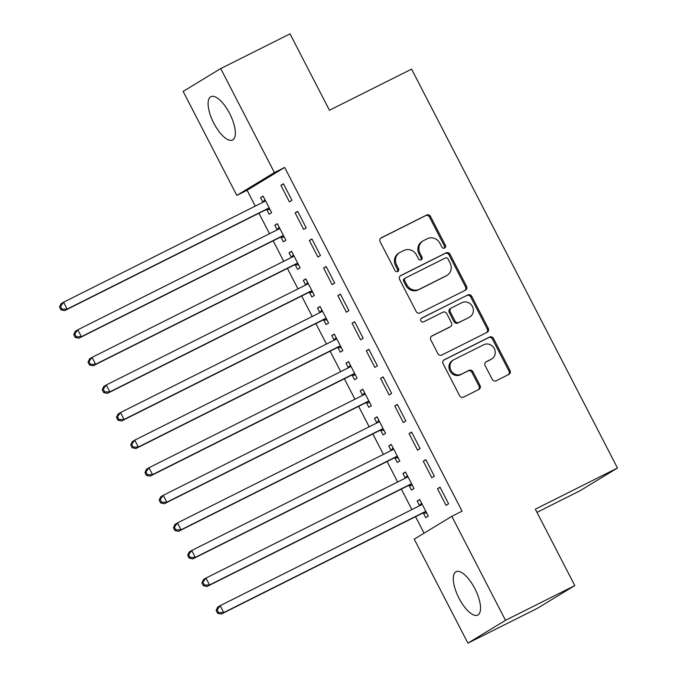 <?xml version="1.0" encoding="UTF-8"?>
<svg xmlns="http://www.w3.org/2000/svg" width="677" height="677" viewBox="0 0 677 677"><rect width="100%" height="100%" fill="white"/><g stroke="black" fill="none" stroke-linecap="round" stroke-linejoin="round"><path stroke-width="1.02" d="M444.594 248.053A2.133 1.972 58.7 0 0 445.381 245.269L430.53 216.505A3.046 2.818 58.7 0 0 426.62 215.058L381.269 237.779A3.046 2.818 58.7 0 0 380.152 241.757L395.004 270.521A2.133 1.972 58.7 0 0 397.873 271.469A2.133 1.972 58.7 0 0 398.525 268.761L396.604 265.037A9.757 9.013 58.7 0 1 399.599 252.656A9.757 9.013 58.7 0 1 400.192 252.326L403.974 250.431A9.757 9.013 58.7 0 1 416.507 255.06L418.428 258.783A2.133 1.972 58.7 0 0 421.297 259.723A2.133 1.972 58.7 0 0 421.957 257.015L420.036 253.291A9.757 9.013 58.7 0 1 423.032 240.91A9.757 9.013 58.7 0 1 423.624 240.589L427.399 238.693A9.757 9.013 58.7 0 1 439.932 243.314L441.853 247.037A2.133 1.972 58.7 0 0 444.594 248.053M444.171 248.205A2.133 1.972 58.7 0 0 444.366 245.886L429.514 217.114A3.046 2.818 58.7 0 0 425.596 215.675L380.686 238.186M397.314 271.689A2.133 1.972 58.7 0 0 397.509 269.37L395.588 265.646L396.604 265.037M420.739 259.943A2.133 1.972 58.7 0 0 420.942 257.632L419.021 253.909L420.036 253.291M458.989 598.206A24.228 9.241 63.4 0 1 456.053 571.735A24.228 9.241 63.4 0 1 474.831 588.575A24.228 9.241 63.4 0 1 477.767 615.046A24.228 9.241 63.4 0 1 458.989 598.206M213.797 123.155A24.228 9.241 63.4 0 1 210.869 96.684A24.228 9.241 63.4 0 1 229.647 113.533A24.228 9.241 63.4 0 1 232.575 139.995A24.228 9.241 63.4 0 1 213.797 123.155M492.23 379.34A3.046 2.818 58.7 0 0 496.148 380.787L508.867 374.415A3.046 2.818 58.7 0 0 509.984 370.446L493.499 338.492A3.046 2.818 58.7 0 0 489.581 337.044L444.239 359.775A3.046 2.818 58.7 0 0 443.113 363.744L459.607 395.698A3.046 2.818 58.7 0 0 463.525 397.137L478.893 389.436A3.046 2.818 58.7 0 0 480.01 385.467L472.952 371.791A3.046 2.818 58.7 0 0 469.034 370.344L461.418 374.169A8.158 7.532 58.7 0 1 451.085 370.573A8.158 7.532 58.7 0 1 453.446 359.952A8.158 7.532 58.7 0 1 453.937 359.682L483.793 344.72A8.158 7.532 58.7 0 1 494.125 348.317A8.158 7.532 58.7 0 1 491.764 358.928A8.158 7.532 58.7 0 1 491.265 359.208L486.289 361.696A3.046 2.818 58.7 0 0 485.172 365.673L492.23 379.34M451.813 516.314L505.499 620.318L467.909 643.15L414.231 539.146L451.813 516.314L462.078 511.169L284.67 167.439L274.405 172.584L236.815 195.416L183.137 91.412L220.719 68.58L274.405 172.584M220.719 68.58L290.018 33.85L329.454 110.266L411.582 69.105L617.475 468.01L535.346 509.172L574.79 585.588L505.499 620.318M465.404 290.196A3.046 2.818 58.7 0 0 466.521 286.227L450.027 254.273A3.046 2.818 58.7 0 0 446.109 252.834L400.767 275.556A3.046 2.818 58.7 0 0 399.65 279.525L416.143 311.479A3.046 2.818 58.7 0 0 420.053 312.926L465.404 290.196M471.759 296.382L488.252 328.337A3.046 2.818 58.7 0 1 487.135 332.305L441.793 355.036A3.046 2.818 58.7 0 1 437.875 353.589L430.817 339.913A3.046 2.818 58.7 0 1 431.934 335.944L450.323 326.729A3.046 2.818 58.7 0 0 451.449 322.751L446.761 313.679A3.046 2.818 58.7 0 0 442.851 312.241L423.7 321.837A2.133 1.972 58.7 0 1 421.619 318.114A2.133 1.972 58.7 0 1 421.746 318.046L467.849 294.935A3.046 2.818 58.7 0 1 471.759 296.382L470.743 297L487.237 328.954L488.252 328.337M536.988 512.345L579.884 490.842L617.475 468.01M425.816 459.641L423.269 461.189L431.816 477.742L434.355 476.193L425.816 459.641M409.196 485.612L411.498 490.08L414.036 488.54L405.498 471.987L402.959 473.528L405.261 477.996M397.331 404.474L394.793 406.014L403.34 422.566L405.878 421.026L397.331 404.474M380.719 430.437L383.021 434.905L385.56 433.365L377.021 416.812L374.483 418.352L376.784 422.82M368.855 349.298L366.316 350.838L374.863 367.391L377.402 365.851L368.855 349.298M352.243 375.27L354.545 379.729L357.084 378.189L348.545 361.636L345.998 363.177L348.308 367.645M340.379 294.123L337.84 295.663L346.387 312.215L348.926 310.675L340.379 294.123M323.767 320.094L326.069 324.554L328.607 323.014L320.06 306.461L317.521 308.001L319.832 312.469M311.902 238.947L309.364 240.487L317.911 257.04L320.449 255.5L311.902 238.947M295.282 264.919L297.592 269.387L300.131 267.838L291.584 251.285L289.045 252.834L291.355 257.294M283.426 183.772L280.887 185.32L289.426 201.873L291.965 200.324L283.426 183.772M266.806 209.743L269.116 214.211L271.655 212.663L263.108 196.118L260.569 197.659L262.871 202.118M284.67 167.439L247.08 190.271L255.263 206.121M258.936 213.23L269.505 233.709M273.178 240.817L283.739 261.297M287.412 268.405L297.982 288.884M301.654 295.993L312.224 316.472M315.888 323.581L326.458 344.06M330.131 351.168L340.7 371.648M344.365 378.756L354.934 399.235M358.607 406.344L369.177 426.815M372.849 433.932L383.41 454.402M387.083 461.519L397.653 481.99M401.326 489.107L411.895 509.578M415.56 516.686L424.064 533.171M281.048 237.331L283.35 241.799L285.889 240.25L277.35 223.698L274.811 225.246L277.113 229.706M297.66 211.359L295.121 212.908L303.668 229.452L306.207 227.912L297.66 211.359M309.524 292.506L311.826 296.966L314.365 295.426L305.826 278.873L303.288 280.422L305.589 284.882M326.145 266.535L323.606 268.075L332.145 284.628L334.683 283.088L326.145 266.535M338.001 347.682L340.303 352.142L342.85 350.601L334.303 334.049L331.764 335.589L334.066 340.057M354.621 321.71L352.082 323.251L360.621 339.803L363.16 338.263L354.621 321.71M366.477 402.849L368.787 407.317L371.326 405.777L362.779 389.224L360.24 390.764L362.542 395.233M383.097 376.886L380.559 378.426L389.097 394.979L391.636 393.439L383.097 376.886M394.953 458.024L397.264 462.493L399.802 460.952L391.255 444.4L388.716 445.94L391.027 450.408M411.574 432.061L409.035 433.602L417.574 450.154L420.121 448.606L411.574 432.061M423.43 513.2L425.74 517.668L428.279 516.119L419.732 499.575L417.193 501.115L419.503 505.575M440.05 487.228L437.511 488.777L446.058 505.33L448.597 503.781L440.05 487.228M574.79 585.588L537.199 608.42L467.909 643.15M247.08 190.271L236.815 195.416M260.569 197.659L263.218 196.33M280.887 185.32L283.536 183.992M274.811 225.246L277.46 223.918M295.121 212.908L297.778 211.579M289.045 252.834L291.694 251.505M309.364 240.487L312.012 239.159M303.288 280.422L305.936 279.093M323.606 268.075L326.255 266.746M317.521 308.001L320.17 306.673M337.84 295.663L340.489 294.334M331.764 335.589L334.413 334.26M352.082 323.251L354.731 321.922M345.998 363.177L348.655 361.848M366.316 350.838L368.965 349.51M360.24 390.764L362.889 389.436M380.559 378.426L383.207 377.097M374.483 418.352L377.131 417.024M394.793 406.014L397.45 404.685M388.716 445.94L391.365 444.611M409.035 433.602L411.684 432.273M402.959 473.528L405.608 472.199M423.269 461.189L425.926 459.861M417.193 501.115L419.842 499.787M437.511 488.777L440.16 487.448M423.032 240.91L422.016 241.528A9.757 9.013 58.7 0 0 419.021 253.909M399.599 252.656L398.584 253.274A9.757 9.013 58.7 0 0 395.588 265.646M464.972 290.416A3.046 2.818 58.7 0 0 465.505 286.845L449.012 254.89A3.046 2.818 58.7 0 0 445.094 253.443L400.183 275.962M448.039 259.02A2.133 1.972 58.7 0 0 445.297 258.013L405.498 277.959A2.133 1.972 58.7 0 0 404.711 280.735L406.742 284.662A9.757 9.013 58.7 0 0 419.275 289.291L446.481 275.657A9.757 9.013 58.7 0 0 447.074 275.327A9.757 9.013 58.7 0 0 450.07 262.947L448.039 259.02M404.482 278.577A2.133 1.972 58.7 0 0 403.695 281.353L404.711 280.735M447.074 275.327L446.05 275.945A9.757 9.013 58.7 0 1 445.466 276.267L418.259 289.908A9.757 9.013 58.7 0 1 405.726 285.279L403.695 281.353M486.704 332.525A3.046 2.818 58.7 0 0 487.237 328.954M431.351 336.342L449.308 327.346A3.046 2.818 58.7 0 0 449.672 327.126M421.263 318.393L467.849 294.935M469.406 317.158A8.158 7.532 58.7 0 0 469.906 316.887A8.158 7.532 58.7 0 0 472.267 306.266A8.158 7.532 58.7 0 0 461.934 302.67L451.415 307.942A3.046 2.818 58.7 0 0 450.29 311.919L454.978 320.991A3.046 2.818 58.7 0 0 458.888 322.43L468.391 317.775A8.158 7.532 58.7 0 0 468.89 317.505L469.906 316.887M450.4 308.56A3.046 2.818 58.7 0 0 449.274 312.537L450.29 311.919M468.391 317.775L457.872 323.047A3.046 2.818 58.7 0 1 453.954 321.6L449.274 312.537M470.743 297A3.046 2.818 58.7 0 0 466.834 295.553M491.764 358.928L490.749 359.546A8.158 7.532 58.7 0 1 490.25 359.825L485.705 362.102M453.446 359.952L452.431 360.57A8.158 7.532 58.7 0 0 450.07 371.191A8.158 7.532 58.7 0 0 460.402 374.787L461.418 374.169M478.461 389.656A3.046 2.818 58.7 0 0 478.994 386.085L471.937 372.409A3.046 2.818 58.7 0 0 468.019 370.962L460.402 374.787M508.435 374.626A3.046 2.818 58.7 0 0 508.969 371.055L492.484 339.109A3.046 2.818 58.7 0 0 488.566 337.662L443.647 360.172M265.418 200.578L265.122 200.934A3.106 2.869 -121.3 0 1 264.267 201.611L63.57 302.204L67.133 309.101L64.594 310.641L265.282 210.048A3.106 2.869 -121.3 0 1 266.349 209.768L270.047 209.565M264.935 199.647L262.608 202.44M61.962 309.169L60.541 306.41L59.525 307.019L60.947 309.778L61.962 309.169L67.133 309.101L267.83 208.508A3.106 2.869 -121.3 0 1 268.887 208.228L269.344 208.203M59.525 307.019L61.032 303.745L63.57 302.204L60.541 306.41M64.594 310.641L60.947 309.778M279.652 228.166L279.364 228.521A3.106 2.869 -121.3 0 1 278.501 229.198L77.813 329.792L81.375 336.689L78.828 338.229L279.525 237.635A3.106 2.869 -121.3 0 1 280.583 237.356L284.289 237.145M279.169 227.235L276.851 230.028M76.205 336.748L74.783 333.989L73.768 334.607L75.189 337.366L76.205 336.748L81.375 336.689L282.064 236.095A3.106 2.869 -121.3 0 1 283.121 235.816L283.587 235.791M73.768 334.607L75.274 331.332L77.813 329.792L74.783 333.989M78.828 338.229L75.189 337.366M293.894 255.754L293.598 256.109A3.106 2.869 -121.3 0 1 292.743 256.786L92.047 357.38L95.609 364.277L93.071 365.817L293.767 265.223A3.106 2.869 -121.3 0 1 294.825 264.944L298.523 264.732M293.412 254.823L291.085 257.615M90.447 364.336L89.017 361.577L88.002 362.195L89.432 364.954L90.447 364.336L95.609 364.277L296.306 263.683A3.106 2.869 -121.3 0 1 297.364 263.404L297.821 263.378M88.002 362.195L89.508 358.92L92.047 357.38L89.017 361.577M93.071 365.817L89.432 364.954M308.128 283.341L307.84 283.688A3.106 2.869 -121.3 0 1 306.986 284.374L106.289 384.968L109.852 391.865L107.313 393.405L308.001 292.811A3.106 2.869 -121.3 0 1 309.067 292.532L312.766 292.32M307.646 282.411L305.327 285.203M104.681 391.924L103.259 389.165L102.244 389.783L103.666 392.542L104.681 391.924L109.852 391.865L310.54 291.271A3.106 2.869 -121.3 0 1 311.606 290.992L312.063 290.966M102.244 389.783L103.75 386.508L106.289 384.968L103.259 389.165M107.313 393.405L103.666 392.542M322.37 310.929L322.074 311.276A3.106 2.869 -121.3 0 1 321.22 311.962L120.531 412.547L124.086 419.444L121.547 420.992L322.244 320.399A3.106 2.869 -121.3 0 1 323.301 320.119L327.008 319.908M321.888 309.998L319.561 312.791M118.924 419.512L117.493 416.753L116.478 417.37L117.908 420.129L118.924 419.512L124.086 419.444L324.782 318.859A3.106 2.869 -121.3 0 1 325.84 318.571L326.306 318.545M116.478 417.37L117.984 414.096L120.531 412.547L117.493 416.753M121.547 420.992L117.908 420.129M336.604 338.517L336.317 338.864A3.106 2.869 -121.3 0 1 335.462 339.549L134.765 440.135L138.328 447.032L135.789 448.58L336.477 347.986A3.106 2.869 -121.3 0 1 337.544 347.707L341.242 347.496M336.122 337.586L333.803 340.379M133.157 447.099L131.736 444.34L130.72 444.958L132.142 447.717L133.157 447.099L138.328 447.032L339.016 346.446A3.106 2.869 -121.3 0 1 340.082 346.159L340.539 346.133M130.72 444.958L132.227 441.683L134.765 440.135L131.736 444.34M135.789 448.58L132.142 447.717M350.847 366.105L350.551 366.452A3.106 2.869 -121.3 0 1 349.696 367.137L149.008 467.722L152.562 474.619L150.023 476.168L350.72 375.574A3.106 2.869 -121.3 0 1 351.778 375.295L355.484 375.083M350.364 365.174L348.037 367.966M147.4 474.687L145.978 471.928L144.963 472.546L146.384 475.305L147.4 474.687L152.562 474.619L353.259 374.026A3.106 2.869 -121.3 0 1 354.316 373.746L354.782 373.721M144.963 472.546L146.469 469.271L149.008 467.722L145.978 471.928M150.023 476.168L146.384 475.305M365.081 393.692L364.793 394.039A3.106 2.869 -121.3 0 1 363.938 394.716L163.242 495.31L166.804 502.207L164.266 503.747L364.954 403.162A3.106 2.869 -121.3 0 1 366.02 402.874L369.718 402.671M364.607 392.753L362.28 395.554M161.634 502.275L160.212 499.516L159.197 500.134L160.618 502.893L161.634 502.275L166.804 502.207L367.501 401.613A3.106 2.869 -121.3 0 1 368.559 401.334L369.016 401.309M159.197 500.134L160.703 496.85L163.242 495.31L160.212 499.516M164.266 503.747L160.618 502.893M379.323 421.272L379.027 421.627A3.106 2.869 -121.3 0 1 378.172 422.304L177.484 522.898L181.038 529.795L178.5 531.335L379.196 430.75A3.106 2.869 -121.3 0 1 380.254 430.462L383.961 430.259M378.841 420.341L376.522 423.142M175.876 529.863L174.454 527.104L173.439 527.721L174.861 530.48L175.876 529.863L181.038 529.795L381.735 429.201A3.106 2.869 -121.3 0 1 382.793 428.922L383.258 428.896M173.439 527.721L174.945 524.438L177.484 522.898L174.454 527.104M178.5 531.335L174.861 530.48M393.565 448.859L393.269 449.215A3.106 2.869 -121.3 0 1 392.415 449.892L191.718 550.486L195.281 557.383L192.742 558.923L393.439 458.329A3.106 2.869 -121.3 0 1 394.496 458.05L398.194 457.847M393.083 447.929L390.756 450.721M190.119 557.45L188.688 554.691L187.673 555.309L189.103 558.068L190.119 557.45L195.281 557.383L395.977 456.789A3.106 2.869 -121.3 0 1 397.035 456.51L397.492 456.484M187.673 555.309L189.179 552.026L191.718 550.486L188.688 554.691M192.742 558.923L189.103 558.068M407.799 476.447L407.512 476.803A3.106 2.869 -121.3 0 1 406.657 477.48L205.96 578.073L209.523 584.97L206.984 586.51L407.672 485.917A3.106 2.869 -121.3 0 1 408.73 485.637L412.437 485.434M407.317 475.516L404.998 478.309M204.352 585.038L202.931 582.279L201.915 582.897L203.337 585.656L204.352 585.038L209.523 584.97L410.211 484.377A3.106 2.869 -121.3 0 1 411.277 484.097L411.734 484.072M201.915 582.897L203.422 579.614L205.96 578.073L202.931 582.279M206.984 586.51L203.337 585.656M422.042 504.035L421.746 504.39A3.106 2.869 -121.3 0 1 420.891 505.067L220.203 605.661L223.757 612.558L221.218 614.098L421.915 513.504A3.106 2.869 -121.3 0 1 422.973 513.225L426.679 513.022M421.559 503.104L419.232 505.897M218.595 612.626L217.165 609.867L216.149 610.485L217.579 613.244L218.595 612.626L223.757 612.558L424.454 511.964A3.106 2.869 -121.3 0 1 425.511 511.685L425.977 511.66M216.149 610.485L217.655 607.201L220.203 605.661L217.165 609.867M221.218 614.098L217.579 613.244M444.366 245.886L445.381 245.269M397.509 269.37L398.525 268.761M420.942 257.632L421.957 257.015M425.596 215.675L426.62 215.058M429.514 217.114L430.53 216.505M445.094 253.443L446.109 252.834M449.012 254.89L450.027 254.273M465.505 286.845L466.521 286.227M405.726 285.279L406.742 284.662M418.259 289.908L419.275 289.291M445.466 276.267L446.481 275.657M449.308 327.346L450.323 326.729M453.954 321.6L454.978 320.991M457.872 323.047L458.888 322.43M490.25 359.825L491.265 359.208M468.019 370.962L469.034 370.344M471.937 372.409L472.952 371.791M478.994 386.085L480.01 385.467M488.566 337.662L489.581 337.044M492.484 339.109L493.499 338.492M508.969 371.055L509.984 370.446M262.761 202.364L265.122 200.934M265.282 210.048L267.83 208.508M266.349 209.768L268.887 208.228M276.995 229.952L279.364 228.521M279.525 237.635L282.064 236.095M280.583 237.356L283.121 235.816M291.237 257.539L293.598 256.109M293.767 265.223L296.306 263.683M294.825 264.944L297.364 263.404M305.471 285.127L307.84 283.688M308.001 292.811L310.54 291.271M309.067 292.532L311.606 290.992M319.713 312.715L322.074 311.276M322.244 320.399L324.782 318.859M323.301 320.119L325.84 318.571M333.947 340.303L336.317 338.864M336.477 347.986L339.016 346.446M337.544 347.707L340.082 346.159M348.19 367.89L350.551 366.452M350.72 375.574L353.259 374.026M351.778 375.295L354.316 373.746M362.423 395.478L364.793 394.039M364.954 403.162L367.501 401.613M366.02 402.874L368.559 401.334M376.666 423.066L379.027 421.627M379.196 430.75L381.735 429.201M380.254 430.462L382.793 428.922M390.908 450.654L393.269 449.215M393.439 458.329L395.977 456.789M394.496 458.05L397.035 456.51M405.142 478.241L407.512 476.803M407.672 485.917L410.211 484.377M408.73 485.637L411.277 484.097M419.385 505.821L421.746 504.39M421.915 513.504L424.454 511.964M422.973 513.225L425.511 511.685M404.355 278.645L405.371 278.027M449.494 327.236L450.51 326.627M450.213 308.661L451.229 308.043"/></g></svg>
